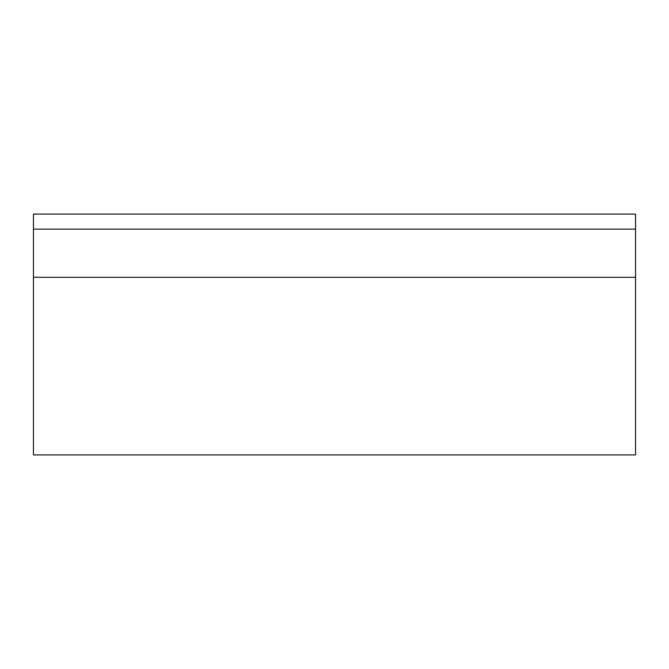 <?xml version="1.0" encoding="UTF-8"?>
<svg xmlns="http://www.w3.org/2000/svg" width="669" height="669" viewBox="0 0 669 669"><rect width="100%" height="100%" fill="white"/><g stroke="black" fill="none" stroke-linecap="round" stroke-linejoin="round"><path stroke-width="1" d="M33.45 277.301L33.45 214.08L635.55 214.08L635.55 454.92L33.45 454.92L33.45 277.301L635.55 277.301M33.45 229.133L635.55 229.133"/></g></svg>
